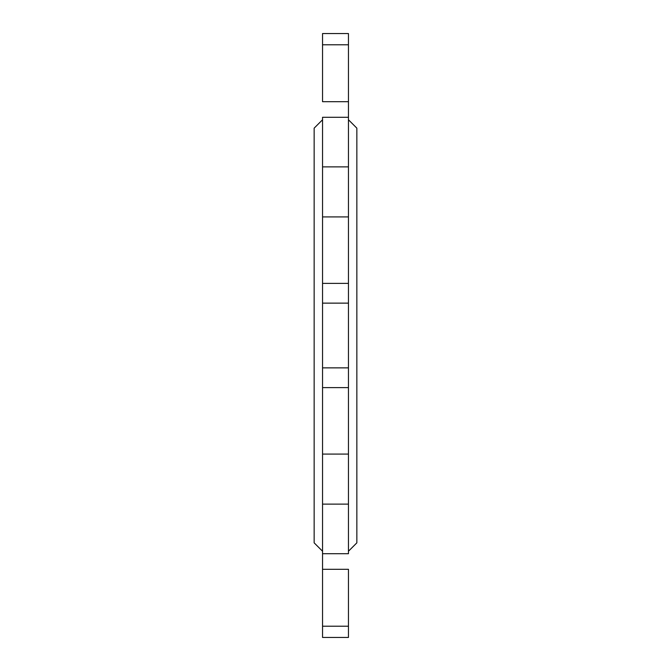 <?xml version="1.0" encoding="UTF-8"?>
<svg xmlns="http://www.w3.org/2000/svg" width="671" height="671" viewBox="0 0 671 671"><rect width="100%" height="100%" fill="white"/><g stroke="black" fill="none" stroke-linecap="round" stroke-linejoin="round"><path stroke-width="1.01" d="M314.154 128.153L314.154 542.847L314.154 128.153L322.541 119.765L314.154 128.153M356.846 128.153L356.846 542.847L348.459 551.235L356.846 542.847L356.846 128.153L348.459 119.765L356.846 128.153M322.541 553.709L322.541 303.141L348.459 303.141L348.459 367.859L322.541 367.859L322.541 283.38L322.541 303.141L348.459 303.141L348.459 283.38L322.541 283.38L322.541 216.918L322.541 283.38L348.459 283.38L348.459 216.918L322.541 216.918L322.541 166.869L322.541 216.918L348.459 216.918L348.459 166.869L322.541 166.869L322.541 117.291L348.459 117.291L348.459 166.869L322.541 166.869L322.541 117.291L348.459 117.291L348.459 553.709L322.541 553.709L322.541 504.131L348.459 504.131L348.459 367.859L322.541 367.859L322.541 387.62L348.459 387.62L322.541 387.62L322.541 454.082L348.459 454.082L322.541 454.082L322.541 504.131L348.459 504.131L348.459 553.709L322.541 553.709L322.541 569.31L348.459 569.31L348.459 637.45L322.541 637.45L322.541 626.211L348.459 626.211L348.459 569.31L322.541 569.31L322.541 626.211L348.459 626.211L348.459 637.45L322.541 637.45L322.541 569.31M348.459 33.55L348.459 101.69L348.459 44.789L322.541 44.789L322.541 33.55L348.459 33.55L348.459 44.789L322.541 44.789L322.541 101.69L348.459 101.69L322.541 101.69L322.541 33.55L348.459 33.55M348.459 117.291L348.459 101.69M322.541 551.235L314.154 542.847L322.541 551.235"/></g></svg>
